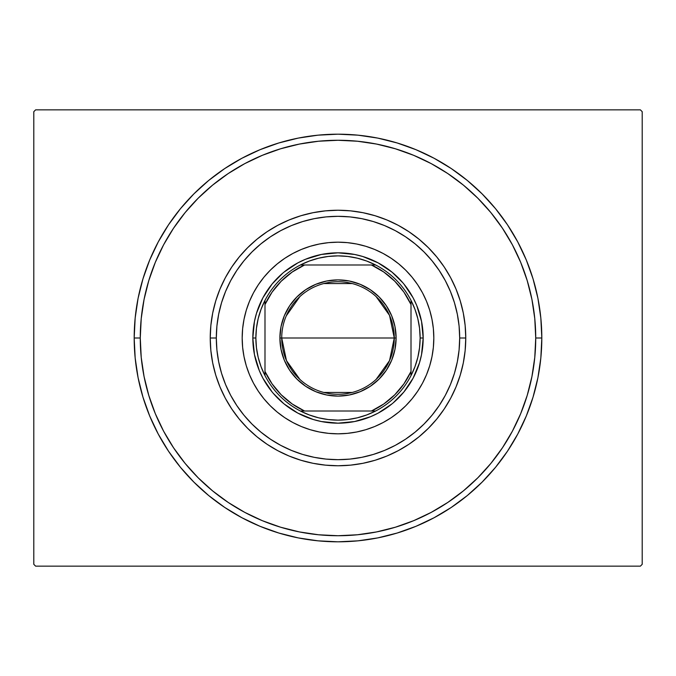 <?xml version="1.0" encoding="UTF-8"?>
<svg xmlns="http://www.w3.org/2000/svg" width="676" height="676" viewBox="0 0 676 676"><rect width="100%" height="100%" fill="white"/><g stroke="black" fill="none" stroke-linecap="round" stroke-linejoin="round"><path stroke-width="1.01" d="M140.27 338A197.73 197.73 0 0 0 163.634 431.246A197.73 197.73 0 0 1 163.634 244.754L155.319 262.33L148.788 280.599L144.072 299.426L141.225 318.616L140.27 338L134.186 338L140.27 338A197.73 197.73 0 0 1 338 140.27A197.73 197.73 0 0 1 535.73 338L541.814 338A203.814 203.814 0 0 1 338 541.814A203.814 203.814 0 0 1 134.186 338L135.166 357.976L138.098 377.766L142.966 397.167L149.7 415.993L158.252 434.077L168.535 451.23L180.45 467.302L193.885 482.115L208.698 495.55L224.77 507.465L241.923 517.748L260.006 526.3L278.833 533.034L298.234 537.902L318.024 540.834L338 541.814L357.976 540.834L377.766 537.902L397.167 533.034L415.993 526.3L434.077 517.748L451.23 507.465L467.302 495.55L482.115 482.115L495.55 467.302L507.465 451.23L517.748 434.077L526.3 415.993L533.034 397.167L537.902 377.766L540.834 357.976L541.814 338L540.834 318.024L537.902 298.234L533.034 278.833L526.3 260.006L517.748 241.923L507.465 224.77L495.55 208.698L482.115 193.885L467.302 180.45L451.23 168.535L434.077 158.252L415.993 149.7L397.167 142.966L377.766 138.098L357.976 135.166L338 134.186L318.024 135.166L298.234 138.098L278.833 142.966L260.006 149.7L241.923 158.252L224.77 168.535L208.698 180.45L193.885 193.885L180.45 208.698L168.535 224.77L158.252 241.923L149.7 260.006L142.966 278.833L138.098 298.234L135.166 318.024L134.186 338A203.814 203.814 0 0 1 338 134.186A203.814 203.814 0 0 1 541.814 338L535.73 338A197.73 197.73 0 0 1 512.366 431.246A197.73 197.73 0 0 0 512.366 244.754A197.73 197.73 0 0 1 338 535.73A197.73 197.73 0 0 1 140.27 338L141.225 357.384L144.072 376.574L148.788 395.401L155.319 413.67L163.617 431.212L173.597 447.85L185.156 463.44L198.186 477.814L212.56 490.844L228.26 502.479A197.73 197.73 0 0 1 173.521 447.74A197.73 197.73 0 0 0 228.26 502.479L244.788 512.383L262.33 520.681L280.599 527.212L299.426 531.928L318.616 534.775L338 535.73L357.384 534.775L376.574 531.928L395.401 527.212L413.67 520.681L431.212 512.383L447.85 502.403L463.44 490.844L477.814 477.814L490.844 463.44L502.479 447.74A197.73 197.73 0 0 1 447.74 502.479A197.73 197.73 0 0 0 502.479 447.74L512.383 431.212L520.681 413.67L527.212 395.401L531.928 376.574L534.775 357.384L535.73 338L534.775 318.616L531.928 299.426L527.212 280.599L520.681 262.33L512.383 244.788L502.403 228.15L490.844 212.56L477.814 198.186L463.44 185.156L447.74 173.521A197.73 197.73 0 0 1 502.479 228.26A197.73 197.73 0 0 0 447.74 173.521L431.212 163.617L413.67 155.319L395.401 148.788L376.574 144.072L357.384 141.225L338 140.27L318.616 141.225L299.426 144.072L280.599 148.788L262.33 155.319L244.788 163.617L228.15 173.597L212.56 185.156L198.186 198.186L185.156 212.56L173.521 228.26A197.73 197.73 0 0 1 228.26 173.521A197.73 197.73 0 0 0 173.521 228.26L163.634 244.754A197.73 197.73 0 0 0 140.27 338M244.754 512.366A197.73 197.73 0 0 0 431.246 512.366A197.73 197.73 0 0 1 244.754 512.366L244.754 512.366M640.375 109.85L35.625 109.85L640.375 109.85L642.2 111.675L642.2 564.325L642.2 111.675L640.375 109.85M35.625 566.15L640.375 566.15L35.625 566.15L33.8 564.325L33.8 111.675L33.8 564.325L35.625 566.15M642.2 564.325L640.375 566.15L642.2 564.325M33.8 111.675L35.625 109.85L33.8 111.675M244.754 163.634A197.73 197.73 0 0 1 431.246 163.634L431.246 163.634A197.73 197.73 0 0 0 244.754 163.634M465.764 338L459.68 338A121.68 121.68 0 0 1 338 459.68A121.68 121.68 0 0 1 216.32 338L210.236 338A127.764 127.764 0 0 0 338 465.764A127.764 127.764 0 0 0 465.764 338A127.764 127.764 0 0 1 338 465.764A127.764 127.764 0 0 1 210.236 338A127.764 127.764 0 0 1 338 210.236A127.764 127.764 0 0 1 465.764 338L465.147 350.523L463.305 362.928L460.263 375.087L456.038 386.892L450.681 398.232L444.233 408.98L436.764 419.052L428.339 428.339L419.052 436.764L408.98 444.233L398.232 450.681L386.892 456.038L375.087 460.263L362.928 463.305L350.523 465.147L338 465.764L325.477 465.147L313.072 463.305L300.913 460.263L289.108 456.038L277.768 450.681L267.02 444.233L256.948 436.764L247.661 428.339L239.236 419.052L231.767 408.98L225.319 398.232L219.962 386.892L215.737 375.087L212.695 362.928L210.853 350.523L210.236 338L210.853 325.477L212.695 313.072L215.737 300.913L219.962 289.108L225.319 277.768L231.767 267.02L239.236 256.948L247.661 247.661L256.948 239.236L267.02 231.767L277.768 225.319L289.108 219.962L300.913 215.737L313.072 212.695L325.477 210.853L338 210.236L350.523 210.853L362.928 212.695L375.087 215.737L386.892 219.962L398.232 225.319L408.98 231.767L419.052 239.236L428.339 247.661L436.764 256.948L444.233 267.02L450.681 277.768L456.038 289.108L460.263 300.913L463.305 313.072L465.147 325.477L465.764 338A127.764 127.764 0 0 0 338 210.236A127.764 127.764 0 0 0 210.236 338L216.32 338L216.903 349.923L218.661 361.736L221.559 373.321L225.581 384.568L230.685 395.359L236.828 405.6L243.943 415.191L251.962 424.038L260.809 432.057L270.4 439.172L280.641 445.315L291.432 450.419L302.679 454.441L314.264 457.339L326.077 459.097L338 459.68L349.923 459.097L361.736 457.339L373.321 454.441L384.568 450.419L395.359 445.315L405.6 439.172L415.191 432.057L424.038 424.038L432.057 415.191L439.172 405.6L445.315 395.359L450.419 384.568L454.441 373.321L457.339 361.736L459.097 349.923L459.68 338L459.097 326.077L457.339 314.264L454.441 302.679L450.419 291.432L445.315 280.641L439.172 270.4L432.057 260.809L424.038 251.962L415.191 243.943L405.6 236.828L395.359 230.685L384.568 225.581L373.321 221.559L361.736 218.661L349.923 216.903L338 216.32L326.077 216.903L314.264 218.661L302.679 221.559L291.432 225.581L280.641 230.685L270.4 236.828L260.809 243.943L251.962 251.962L243.943 260.809L236.828 270.4L230.685 280.641L225.581 291.432L221.559 302.679L218.661 314.264L216.903 326.077L216.32 338A121.68 121.68 0 0 1 338 216.32A121.68 121.68 0 0 1 459.68 338L465.764 338M242.177 338A95.823 95.823 0 0 1 338 242.177A95.823 95.823 0 0 1 433.823 338L433.358 347.396L431.981 356.691L429.699 365.817L426.531 374.673L422.508 383.174L417.675 391.235L412.073 398.789L405.761 405.761L398.789 412.073L391.235 417.675L383.174 422.508L374.673 426.531L365.817 429.699L356.691 431.981L347.396 433.358L338 433.823L328.604 433.358L319.309 431.981L310.183 429.699L301.327 426.531L292.826 422.508L284.765 417.675L277.211 412.073L270.239 405.761L263.927 398.789L258.325 391.235L253.492 383.174L249.469 374.673L246.301 365.817L244.019 356.691L242.642 347.396L242.177 338L242.642 328.604L244.019 319.309L246.301 310.183L249.469 301.327L253.492 292.826L258.325 284.765L263.927 277.211L270.239 270.239L277.211 263.927L284.765 258.325L292.826 253.492L301.327 249.469L310.183 246.301L319.309 244.019L328.604 242.642L338 242.177L347.396 242.642L356.691 244.019L365.817 246.301L374.673 249.469L383.174 253.492L391.235 258.325L398.789 263.927L405.761 270.239L412.073 277.211L417.675 284.765L422.508 292.826L426.531 301.327L429.699 310.183L431.981 319.309L433.358 328.604L433.823 338A95.823 95.823 0 0 1 338 433.823A95.823 95.823 0 0 1 242.177 338M527.212 280.599L520.681 262.33L527.212 280.599M280.599 148.788L262.33 155.319L280.599 148.788M148.788 395.401L155.319 413.67L148.788 395.401M395.401 527.212L413.67 520.681L395.401 527.212M329.651 422.762L338 423.176L321.379 421.537L313.275 419.509L297.846 413.12L283.962 403.842L273.138 393.204M277.768 398.232L278.765 399.203M283.962 403.842L285.585 405.144M422.762 346.349L423.176 338L421.537 354.621L419.509 362.725L413.12 378.154L403.842 392.038L393.204 402.862M398.232 398.232L399.203 397.235M403.842 392.038L405.144 390.415M346.349 253.238L338 252.824L354.621 254.463L362.725 256.491L378.154 262.88L392.038 272.158L402.862 282.796M398.232 277.768L397.235 276.797M392.038 272.158L390.415 270.856M253.238 329.651L252.824 338L254.463 321.379L256.491 313.275L262.88 297.846L272.158 283.962L282.796 273.138M277.768 277.768L276.797 278.765M272.158 283.962L270.856 285.585M412.073 277.211L405.761 270.239M383.174 253.492L381.957 252.849M277.211 263.927L270.239 270.239M253.492 292.826L252.849 294.043M263.927 398.789L270.239 405.761M292.826 422.508L294.043 423.151M398.789 412.073L405.761 405.761M422.508 383.174L423.151 381.957M392.038 403.842L378.154 413.12L370.592 416.695L354.621 421.537L338 423.176M272.158 392.038L262.88 378.154L259.305 370.592L254.463 354.621L252.824 338A85.176 85.176 0 0 0 338 423.176A85.176 85.176 0 0 0 423.176 338L420.134 338A82.134 82.134 0 0 1 411.008 375.628L414.954 366.696L417.819 357.359L419.551 347.751L420.134 338L419.551 328.249L417.819 318.641L414.954 309.304L411.008 300.372A82.134 82.134 0 0 1 420.134 338L423.176 338A85.176 85.176 0 0 1 338 423.176A85.176 85.176 0 0 1 252.824 338A85.176 85.176 0 0 1 338 252.824A85.176 85.176 0 0 1 423.176 338A85.176 85.176 0 0 0 338 252.824A85.176 85.176 0 0 0 252.824 338L255.866 338L252.824 338M283.962 272.158L297.846 262.88L305.408 259.305L321.379 254.463L338 252.824M403.842 283.962L413.12 297.846L416.695 305.408L421.537 321.379L423.176 338M376.093 296.57L389.528 315.379L394.277 338A56.277 56.277 0 0 0 338 281.723A56.277 56.277 0 0 0 281.723 338L279.898 338A58.102 58.102 0 0 1 338 279.898A58.102 58.102 0 0 1 396.102 338L281.723 338A56.277 56.277 0 0 1 338 281.723A56.277 56.277 0 0 1 394.277 338L389.528 360.621L376.093 379.43M286.227 315.929L299.907 296.57M323.787 283.548L352.213 283.548M375.628 411.008A82.134 82.134 0 0 1 300.372 411.008L309.304 414.954L318.641 417.819L328.249 419.551L338 420.134L347.751 419.551L357.359 417.819L366.696 414.954L375.628 411.008A82.134 82.134 0 0 0 411.008 375.628L411.008 300.372A82.134 82.134 0 0 0 375.628 264.992L366.696 261.046L357.359 258.181L347.751 256.449L338 255.866L328.249 256.449L318.641 258.181L309.304 261.046L300.372 264.992A82.134 82.134 0 0 1 375.628 264.992L300.372 264.992A82.134 82.134 0 0 0 264.992 300.372L261.046 309.304L258.181 318.641L256.449 328.249L255.866 338L256.449 347.751L258.181 357.359L261.046 366.696L264.992 375.628A82.134 82.134 0 0 1 264.992 300.372L264.992 375.628A82.134 82.134 0 0 0 300.372 411.008L375.628 411.008A82.134 82.134 0 0 0 411.008 375.628L411.008 304.546L403.935 292.159L394.784 281.216L383.841 272.065L371.454 264.992L304.546 264.992L292.159 272.065L281.216 281.216L272.065 292.159L264.992 304.546L264.992 371.454L272.065 383.841L281.216 394.784L292.159 403.935L304.546 411.008L371.454 411.008L383.841 403.935L394.784 394.784L403.935 383.841L411.008 371.454A80.309 80.309 0 0 1 371.454 411.008L375.628 411.008M279.898 338L281.013 326.669L284.317 315.768L289.691 305.721L296.916 296.916L305.721 289.691L315.768 284.317L326.669 281.013L338 279.898L349.331 281.013L360.232 284.317L370.279 289.691L379.084 296.916L386.309 305.721L391.683 315.768L394.987 326.669L396.102 338L394.987 349.331L391.683 360.232L386.309 370.279L379.084 379.084L370.279 386.309L360.232 391.683L349.331 394.987L338 396.102L326.669 394.987L315.768 391.683L305.721 386.309L296.916 379.084L289.691 370.279L284.317 360.232L281.013 349.331L279.898 338L394.277 338A56.277 56.277 0 0 1 338 394.277A56.277 56.277 0 0 1 281.723 338A56.277 56.277 0 0 0 338 394.277A56.277 56.277 0 0 0 394.277 338L396.102 338A58.102 58.102 0 0 1 338 396.102A58.102 58.102 0 0 1 279.898 338M264.992 300.372A82.134 82.134 0 0 1 300.372 264.992L304.546 264.992A80.309 80.309 0 0 0 264.992 304.546L264.992 300.372M375.628 264.992A82.134 82.134 0 0 1 411.008 300.372L411.008 304.546A80.309 80.309 0 0 0 371.454 264.992L375.628 264.992M300.372 411.008A82.134 82.134 0 0 1 264.992 375.628L264.992 371.454A80.309 80.309 0 0 0 304.546 411.008L300.372 411.008M352.213 392.452L323.787 392.452M299.907 379.43L286.472 360.621L281.723 338"/></g></svg>
